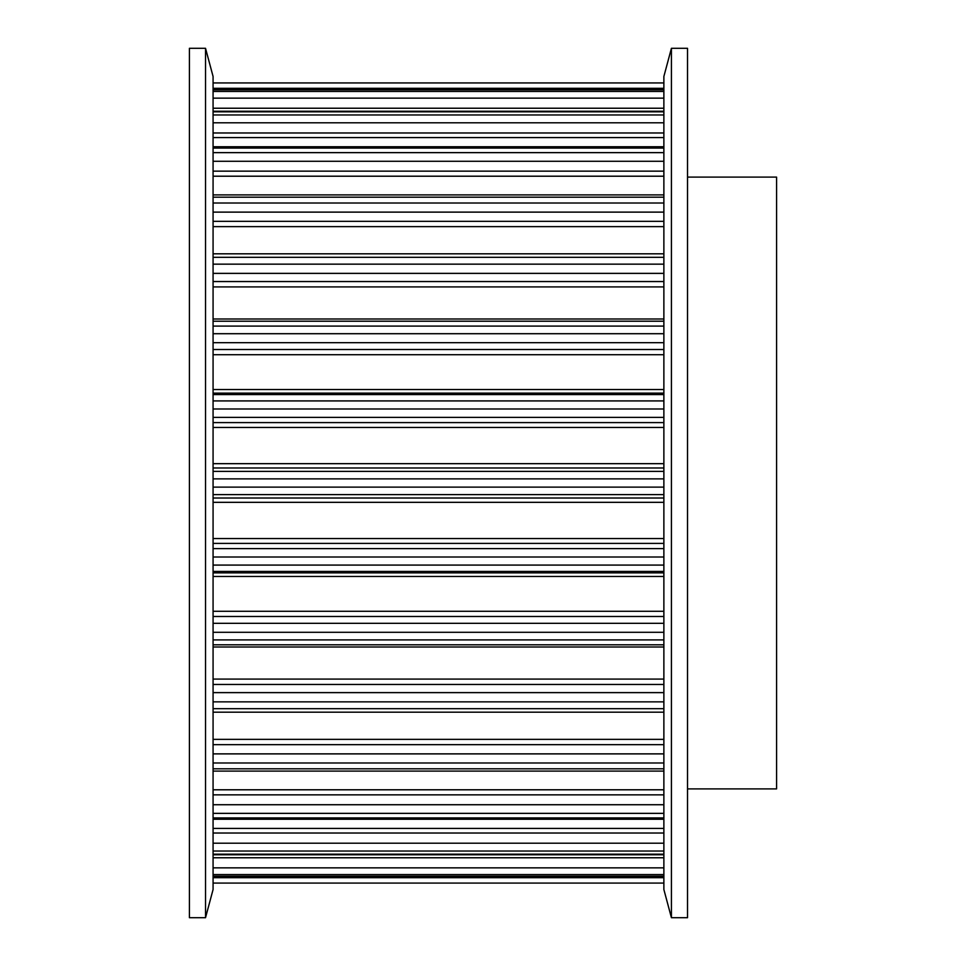 <?xml version="1.0" encoding="UTF-8"?>
<svg xmlns="http://www.w3.org/2000/svg" width="966" height="966" viewBox="0 0 966 966"><rect width="100%" height="100%" fill="white"/><g stroke="black" fill="none" stroke-linecap="round" stroke-linejoin="round"><path stroke-width="1.45" d="M663.871 483L663.871 76.471L671.418 48.3L671.418 917.7L663.871 889.529L663.871 483M671.418 917.7L687.526 917.7L687.526 48.3L671.418 48.3M213.075 76.471L213.075 889.529L205.529 917.7L205.529 48.3L213.075 76.471M205.529 48.3L189.421 48.3L189.421 917.7L205.529 917.7M687.526 788.896L776.579 788.896L776.579 177.104L687.526 177.104M213.075 876.319L663.871 876.319M213.075 854.765L663.871 854.765M213.075 819.24L663.871 819.24M213.075 771.097L663.871 771.097M213.075 712.196L663.871 712.196M213.075 644.793L663.871 644.793M213.075 883.081L663.871 883.081M663.871 883.069L213.075 883.069M663.871 877.696L213.075 877.696M663.871 876.174L213.075 876.174M663.871 874.568L213.075 874.568M663.871 867.854L213.075 867.854M663.871 857.772L213.075 857.772M663.871 854.185L213.075 854.185M663.871 851.034L213.075 851.034M663.871 843.209L213.075 843.209M663.871 833.03L213.075 833.03M663.871 828.417L213.075 828.417M663.871 817.924L213.075 817.924M663.871 813.36L213.075 813.36M663.871 804.726L213.075 804.726M663.871 794.849L213.075 794.849M663.871 789.79L213.075 789.79M663.871 768.803L213.075 768.803M663.871 762.983L213.075 762.983M663.871 753.878L213.075 753.878M663.871 744.677L213.075 744.677M663.871 739.364L213.075 739.364M663.871 708.682L213.075 708.682M663.871 701.847L213.075 701.847M663.871 692.622L213.075 692.622M663.871 684.459L213.075 684.459M663.871 679.086L213.075 679.086M663.871 647.003L213.075 647.003M663.871 639.903L213.075 639.903M663.871 632.295L213.075 632.295M663.871 623.312L213.075 623.312M663.871 616.489L213.075 616.489M663.871 611.285L213.075 611.285M663.871 576.461L213.075 576.461M663.871 572.862L213.075 572.862M663.871 571.401L213.075 571.401M663.871 565.086L213.075 565.086M663.871 557.008L213.075 557.008M663.871 548.603L213.075 548.603M663.871 543.399L213.075 543.399M663.871 538.545L213.075 538.545M663.871 502.332L213.075 502.332M663.871 498.021L213.075 498.021M663.871 494.616L213.075 494.616M663.871 487.118L213.075 487.118M663.871 478.882L213.075 478.882M663.871 471.384L213.075 471.384M663.871 467.979L213.075 467.979M663.871 463.668L213.075 463.668M663.871 427.455L213.075 427.455M663.871 422.601L213.075 422.601M663.871 417.397L213.075 417.397M663.871 408.992L213.075 408.992M663.871 400.914L213.075 400.914M663.871 394.599L213.075 394.599M663.871 393.138L213.075 393.138M663.871 389.54L213.075 389.54M663.871 354.715L213.075 354.715M663.871 349.511L213.075 349.511M663.871 342.689L213.075 342.689M663.871 333.705L213.075 333.705M663.871 326.097L213.075 326.097M663.871 321.219L213.075 321.219L663.871 321.207M663.871 318.997L213.075 318.997M663.871 286.914L213.075 286.914M663.871 281.541L213.075 281.541M663.871 273.378L213.075 273.378M663.871 264.153L213.075 264.153M663.871 257.318L213.075 257.318M663.871 226.636L213.075 226.636M663.871 221.323L213.075 221.323M663.871 212.122L213.075 212.122M663.871 203.017L213.075 203.017M663.871 197.197L213.075 197.197M663.871 176.21L213.075 176.21M663.871 171.151L213.075 171.151M663.871 161.274L213.075 161.274M663.871 152.64L213.075 152.64M663.871 148.076L213.075 148.076M663.871 137.583L213.075 137.583M663.871 132.97L213.075 132.97M663.871 122.791L213.075 122.791M663.871 114.966L213.075 114.966M663.871 111.814L213.075 111.814M663.871 108.228L213.075 108.228M663.871 98.146L213.075 98.146M663.871 91.432L213.075 91.432M663.871 89.826L213.075 89.826M663.871 88.304L213.075 88.304M663.871 82.931L213.075 82.931M663.871 253.804L213.075 253.804M663.871 194.903L213.075 194.903M663.871 146.76L213.075 146.76M663.871 111.235L213.075 111.235M663.871 89.681L213.075 89.681M663.871 82.919L213.075 82.919"/></g></svg>
